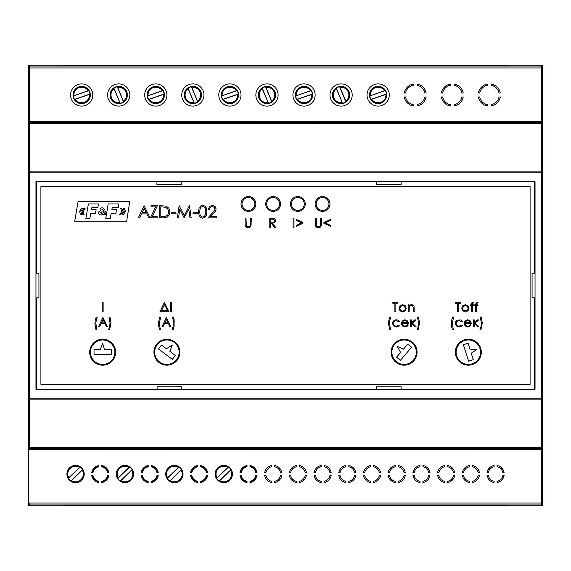 <?xml version="1.0" encoding="UTF-8"?>
<svg xmlns="http://www.w3.org/2000/svg" width="571" height="571" viewBox="0 0 571 571"><rect width="100%" height="100%" fill="white"/><g stroke="black" fill="none" stroke-linecap="round" stroke-linejoin="round"><path stroke-width="0.86" d="M242.004 203.968A6.424 6.424 0 0 0 251.64 209.528A6.424 6.424 0 0 0 251.64 198.408A6.424 6.424 0 0 0 242.004 203.968A6.424 6.424 0 0 0 251.64 209.528A6.424 6.424 0 0 0 251.64 198.408A6.424 6.424 0 0 0 242.004 203.968M266.714 203.968A6.424 6.424 0 0 0 276.35 209.528A6.424 6.424 0 0 0 276.35 198.408A6.424 6.424 0 0 0 266.714 203.968A6.424 6.424 0 0 0 276.35 209.528A6.424 6.424 0 0 0 276.35 198.408A6.424 6.424 0 0 0 266.714 203.968M291.417 203.968A6.424 6.424 0 0 0 301.053 209.528A6.424 6.424 0 0 0 301.053 198.408A6.424 6.424 0 0 0 291.417 203.968A6.424 6.424 0 0 0 301.053 209.528A6.424 6.424 0 0 0 301.053 198.408A6.424 6.424 0 0 0 291.417 203.968M316.127 203.968A6.424 6.424 0 0 0 325.763 209.528A6.424 6.424 0 0 0 325.763 198.408A6.424 6.424 0 0 0 316.127 203.968A6.424 6.424 0 0 0 325.763 209.528A6.424 6.424 0 0 0 325.763 198.408A6.424 6.424 0 0 0 316.127 203.968M78.099 201.499L74.722 221.262L126.669 221.262L129.774 201.499L78.099 201.499M108.169 203.968L105.728 218.793L110.153 218.793L111.181 213.261L115.934 213.261L116.498 209.65L111.852 209.65L112.244 207.537L118.24 207.537L118.804 203.968L108.169 203.968M97.869 207.537L98.433 203.968L88.369 203.968L85.836 218.793L89.783 218.793L90.81 213.261L95.564 213.261L96.128 209.65L91.481 209.65L91.874 207.537L97.869 207.537M105.221 214.981L105.464 213.554L104.393 213.318L105.856 211.241L104.25 210.913L103.472 212.184L102.794 211.227L104.25 209.414L103.658 208.215L102.116 207.737L100.575 208.229L99.996 209.528L100.46 210.77L98.869 211.791L98.519 212.947L99.268 214.496L101.181 215.081L103.08 214.446L105.221 214.981M121.837 208.415L120.602 208.415L121.923 211.377L119.646 214.496L120.888 214.496L123.158 211.377L121.837 208.415M122.123 214.496L123.357 214.496L125.634 211.377L124.307 208.415L123.072 208.415L124.399 211.377L122.123 214.496M82.831 214.496L84.065 214.496L83.373 211.377L85.1 208.415L83.866 208.415L82.138 211.377L82.831 214.496M79.662 211.377L80.354 214.496L81.596 214.496L80.896 211.377L82.631 208.415L81.396 208.415L79.662 211.377M100.624 212.747L101.495 213.568L102.23 213.311L101.253 211.912L100.624 212.747M102.716 209.478L101.895 209.107L102.052 210.199L102.716 209.478M156.932 181.735L156.932 184.697L181.821 184.697L181.821 181.735L376.417 181.735L376.417 184.697L401.127 184.697L401.127 181.735L534.542 181.735L534.542 273.152L532.072 273.152L532.072 297.855L534.542 297.855L534.542 389.265L401.127 389.265L401.127 386.795L376.417 386.795L376.417 389.265L181.821 389.265L181.821 386.795L157.111 386.795L157.111 389.265L36.458 389.265L36.458 297.855L38.928 297.855L38.928 273.152L36.458 273.152L36.458 181.735L156.932 181.735M255.844 203.968A7.409 7.409 0 0 0 244.723 197.552A7.409 7.409 0 0 0 244.723 210.385A7.409 7.409 0 0 0 255.844 203.968M280.547 203.968A7.409 7.409 0 0 0 269.433 197.552A7.409 7.409 0 0 0 269.433 210.385A7.409 7.409 0 0 0 280.547 203.968M305.257 203.968A7.409 7.409 0 0 0 294.136 197.552A7.409 7.409 0 0 0 294.136 210.385A7.409 7.409 0 0 0 305.257 203.968M329.959 203.968A7.409 7.409 0 0 0 318.846 197.552A7.409 7.409 0 0 0 318.846 210.385A7.409 7.409 0 0 0 329.959 203.968M40.905 186.674L40.905 384.326L530.095 384.326L530.095 186.674L40.905 186.674M178.566 217.879L179.758 209.079L184.126 217.879L188.765 209.15L189.979 217.879L191.171 217.879L189.415 205.667L184.297 215.681L179.123 205.667L177.388 217.879L178.566 217.879M146.847 213.882L148.738 217.879L150.052 217.879L144.063 205.667L138.296 217.879L139.659 217.879L141.544 213.882L146.847 213.882M144.206 208.244L142.108 212.69L146.297 212.69L144.206 208.244M163.527 217.879L167.075 217.216L169.13 215.16L169.922 211.927L168.923 208.265L166.147 206.11L159.644 205.667L159.644 217.879L163.527 217.879M165.733 216.416L167.895 214.803L168.681 211.948L167.831 208.929L165.454 207.209L160.822 206.859L160.822 216.73L165.733 216.416M200.549 206.045L199.086 208.044L198.565 211.777L199.093 215.51L200.557 217.508L202.662 218.179L204.825 217.487L206.345 215.438L206.895 211.777L206.338 208.108L204.811 206.052L202.662 205.367L200.549 206.045M205.289 214.939L205.746 211.798L205.339 208.779L204.218 207.066L202.705 206.516L201.178 207.066L200.093 208.665L199.722 211.798L200.086 214.924L201.178 216.537L202.705 217.08L204.218 216.545L205.289 214.939M214.51 210.592L208.022 217.879L216.295 217.879L216.295 216.716L210.656 216.716L215.631 210.963L216.124 209.022L215.089 206.452L212.369 205.367L209.514 206.524L208.308 209.486L209.486 209.486L210.364 207.302L212.305 206.516L214.175 207.266L214.939 209.036L214.51 210.592M152.343 216.687L157.439 205.667L151.008 205.667L151.008 206.859L155.583 206.859L150.459 217.879L157.175 217.879L157.175 216.687L152.343 216.687M164.398 302.38L159.959 311.766L169.016 311.766L164.398 302.38M164.519 304.336L161.45 310.824L167.567 310.824L164.519 304.336M102.923 317.455L98.49 326.848L99.54 326.848L100.996 323.757L105.064 323.757L106.527 326.848L107.541 326.848L102.923 317.455M101.424 322.843L104.65 322.843L103.037 319.425L101.424 322.843M166.354 317.455L161.921 326.848L162.971 326.848L164.427 323.757L168.495 323.757L169.965 326.848L170.972 326.848L166.354 317.455M166.475 319.425L164.862 322.843L168.081 322.843L166.475 319.425M251.283 218.172L250.341 218.172L250.248 225.309L249.827 226.159L248.214 226.908L246.365 226.03L246.001 218.172L245.059 218.172L245.23 225.823L246.322 227.258L248.271 227.8L250.055 227.222L251.04 225.873L251.283 218.172M318.404 226.908L316.555 226.03L316.191 218.172L315.249 218.172L315.42 225.823L316.505 227.258L318.454 227.8L320.238 227.222L321.223 225.873L321.473 218.172L320.531 218.172L320.431 225.309L320.01 226.159L318.404 226.908M275.136 219.121L273.78 218.3L269.783 218.172L269.783 227.565L270.725 227.565L270.725 223.197L271.261 223.197L274.644 227.565L275.793 227.565L272.417 223.197L274.273 222.89L275.301 222.019L275.665 220.67L275.136 219.121M270.725 219.093L270.725 222.283L273.737 222.112L274.444 221.541L274.694 220.67L273.766 219.257L270.725 219.093M399.964 305.82L399.001 308.319L400.014 310.852L402.634 311.937L405.239 310.852L406.259 308.319L405.296 305.813L402.634 304.657L399.964 305.82M405.339 308.333L404.539 306.349L402.626 305.528L400.714 306.349L399.914 308.333L400.278 309.732L401.263 310.738L402.626 311.088L403.99 310.738L404.975 309.732L405.339 308.333M462.738 305.82L461.782 308.319L462.796 310.852L465.415 311.937L468.02 310.852L469.034 308.319L468.077 305.813L465.415 304.657L462.738 305.82M467.756 309.732L468.12 308.333L467.321 306.349L465.408 305.528L463.495 306.349L462.696 308.333L463.06 309.732L464.045 310.738L466.771 310.738L467.756 309.732M402.312 325.905L404.982 327.012L407.451 326.105L408.308 324.942L407.558 324.542L406.795 325.52L404.903 326.191L403.047 325.42L402.269 323.443L408.543 323.443L407.773 321.073L404.932 319.731L402.17 321.045L401.356 323.393L402.312 325.905M407.566 322.672L407.037 321.53L404.939 320.581L403.176 321.237L402.355 322.672L407.566 322.672M470.333 324.542L468.712 326.005L467.678 326.191L465.829 325.42L465.051 323.443L471.325 323.443L470.554 321.073L467.713 319.731L464.951 321.045L464.137 323.393L465.094 325.905L467.756 327.012L469.134 326.783L471.089 324.942L470.333 324.542M467.72 320.581L465.957 321.237L465.137 322.672L470.347 322.672L469.819 321.53L467.72 320.581M394.818 325.82L393.754 324.785L393.369 323.357L394.211 321.38L396.324 320.567L398.843 321.787L399.55 321.345L398.786 320.488L396.36 319.731L394.368 320.217L392.969 321.566L392.463 323.429L393.555 325.97L396.288 327.012L398.208 326.605L399.55 325.441L398.843 324.978L396.331 326.191L394.818 325.82M460.99 326.605L462.332 325.441L461.618 324.978L459.113 326.191L457.599 325.82L456.536 324.785L456.143 323.357L456.986 321.38L459.105 320.567L461.618 321.787L462.332 321.345L460.476 319.938L457.15 320.217L455.751 321.566L455.244 323.429L456.329 325.97L459.07 327.012L460.99 326.605M394.896 303.294L394.896 311.766L395.853 311.766L395.853 303.294L397.944 303.294L397.944 302.38L392.805 302.38L392.805 303.294L394.896 303.294M457.678 311.766L458.627 311.766L458.627 303.294L460.718 303.294L460.718 302.38L455.587 302.38L455.587 303.294L457.678 303.294L457.678 311.766M330.481 220.385L330.481 219.442L323.893 222.454L323.893 223.282L330.481 226.28L330.481 225.338L325.127 222.876L330.481 220.385M296.378 226.28L302.965 223.297L302.965 222.462L296.378 219.442L296.378 220.392L301.731 222.876L296.378 225.338L296.378 226.28M413.411 308.461L413.411 311.766L414.296 311.766L414.011 306.113L413.118 305.05L411.734 304.657L410.313 305.007L409.122 306.07L409.122 304.828L408.229 304.828L408.229 311.766L409.122 311.766L409.25 307.341L410.092 306.013L411.548 305.478L412.705 305.828L413.411 308.461M411.47 322.829L411.47 319.903L410.585 319.903L410.585 326.848L411.47 326.848L411.755 323.636L414.946 326.848L416.209 326.848L412.419 323.072L415.931 319.903L414.703 319.903L411.47 322.829M474.251 319.903L473.366 319.903L473.366 326.848L474.251 326.848L474.537 323.636L477.727 326.848L478.99 326.848L475.2 323.072L478.712 319.903L477.484 319.903L474.251 322.829L474.251 319.903M472.338 303.886L472.602 302.916L473.887 303.023L473.887 302.152L472.046 302.166L471.439 304.828L470.525 304.828L470.525 305.599L471.439 305.599L471.439 311.766L472.331 311.766L472.338 305.599L473.794 305.599L473.794 304.828L472.338 304.828L472.338 303.886M474.708 304.828L474.708 305.599L475.629 305.599L475.629 311.766L476.514 311.766L476.521 305.599L477.977 305.599L477.977 304.828L476.521 304.828L476.564 303.158L478.07 303.023L478.07 302.152L476.228 302.166L475.629 304.828L474.708 304.828M109.661 326.562L108.647 329.553L109.682 329.553L110.988 322.929L109.946 317.055L108.961 317.055L110.032 323.043L109.661 326.562M173.184 319.796L173.092 326.562L172.085 329.553L173.113 329.553L174.091 326.405L174.141 319.724L173.377 317.055L172.399 317.055L173.184 319.796M417.501 317.055L418.572 323.043L418.2 326.562L417.187 329.553L418.222 329.553L419.528 322.929L418.479 317.055L417.501 317.055M480.975 326.562L479.968 329.553L480.996 329.553L482.309 322.929L481.26 317.055L480.282 317.055L481.353 323.043L480.975 326.562M97.234 317.055L96.199 317.055L95.243 320.195L94.907 323.686L95.942 329.553L96.92 329.553L95.864 323.564L96.235 320.038L97.234 317.055M451.604 326.883L452.353 329.553L453.338 329.553L452.275 323.564L453.645 317.055L452.617 317.055L451.654 320.195L451.604 326.883M159.295 323.564L160.665 317.055L159.637 317.055L158.338 323.686L159.373 329.553L160.358 329.553L159.295 323.564M390.871 317.055L389.836 317.055L388.872 320.195L388.544 323.686L389.572 329.553L390.557 329.553L389.493 323.564L389.872 320.038L390.871 317.055M102.188 311.766L103.13 311.766L103.13 302.38L102.188 302.38L102.188 311.766M170.593 302.38L170.593 311.766L171.536 311.766L171.536 302.38L170.593 302.38M294.001 218.172L293.059 218.172L293.059 227.565L294.001 227.565L294.001 218.172M171.443 213.804L176.018 213.804L176.018 212.797L171.443 212.797L171.443 213.804M193.012 212.797L193.012 213.804L197.587 213.804L197.587 212.797L193.012 212.797M494.25 85.029L491.31 85.029M487.356 85.029L484.408 85.029M457.193 85.029L454.245 85.029M450.291 85.029L447.35 85.029M320.088 465.772L320.088 467.078M320.088 481.003L320.088 482.302M29.421 505.735L29.042 505.735A0.492 0.492 0 0 1 28.55 505.242L28.55 398.165A0.985 0.985 0 0 0 29.535 399.15L541.465 399.15A0.985 0.985 0 0 0 542.45 398.165L542.45 172.835A0.985 0.985 0 0 0 541.465 171.85L29.535 171.85A0.985 0.985 0 0 0 28.55 172.835L28.55 398.165A0.985 0.985 0 0 0 29.535 399.15L29.535 447.4L541.465 447.4L541.465 449.663L29.535 449.663L29.535 447.4L28.55 447.4A0.985 0.985 -0 0 0 29.535 448.385L541.465 448.385A0.985 0.985 180 0 0 542.45 447.4L542.45 505.242A0.492 0.492 0 0 1 541.958 505.735L541.579 505.735M507.862 505.735L63.138 505.735L63.138 505.149L507.862 505.149L507.862 505.742L541.465 505.742L542.45 504.757L542.45 503.044A0.985 0.985 180 0 1 541.465 504.036L541.465 505.742M541.579 65.265L541.958 65.265A0.492 0.492 0 0 1 542.45 65.758L542.45 172.835A0.985 0.985 0 0 0 541.465 171.85L541.465 123.6L29.535 123.6L29.535 121.338L541.465 121.338L541.465 123.6L542.45 123.6A0.985 0.985 180 0 0 541.465 122.615L29.535 122.615A0.985 0.985 0 0 0 28.55 123.6L28.55 65.758A0.492 0.492 0 0 1 29.042 65.265L29.421 65.265M63.138 65.265L507.862 65.265L507.862 65.843L63.138 65.843L63.138 65.258L29.535 65.258L28.55 66.243L28.55 67.956A0.985 0.985 0 0 1 29.535 66.964L29.535 65.258M89.611 92.266A8.401 8.401 0 0 0 75.336 89.483A8.401 8.401 0 0 0 80.061 103.244A8.401 8.401 0 0 0 89.611 92.266M73.366 95.942A8.358 8.358 0 0 0 74.537 99.354L89.975 94.051A8.358 8.358 0 0 0 88.798 90.639L73.366 95.942L88.141 90.682A7.78 7.78 0 0 0 73.916 95.571M88.798 90.639L88.641 90.532A8.28 8.28 0 0 0 73.423 95.757M74.537 99.354L74.701 99.468A8.28 8.28 0 0 0 89.911 94.236L89.975 94.051M89.911 94.236L89.426 94.422A7.78 7.78 0 0 1 75.201 99.311L89.426 94.422M74.701 99.468L75.201 99.311M88.641 90.532L88.141 90.682M115.52 87.235A8.401 8.401 0 0 0 113.608 101.659A8.401 8.401 0 0 0 127.055 96.099A8.401 8.401 0 0 0 115.52 87.235M120.181 103.23A8.358 8.358 0 0 0 123.514 101.852L117.283 86.771A8.358 8.358 0 0 0 113.943 88.148L120.181 103.23L114.029 88.805A7.78 7.78 0 0 0 119.774 102.701M113.943 88.148L113.85 88.312A8.28 8.28 0 0 0 119.989 103.18M123.514 101.852L123.614 101.688A8.28 8.28 0 0 0 117.469 86.813L117.283 86.771M117.469 86.813L117.683 87.292A7.78 7.78 0 0 1 123.429 101.195L117.683 87.292M123.614 101.688L123.429 101.195M113.85 88.312L114.029 88.805M127.376 95A8.651 8.651 0 0 0 114.407 87.506A8.651 8.651 0 0 0 114.407 102.487A8.651 8.651 0 0 0 127.376 95M90.318 95A8.651 8.651 0 0 0 77.349 87.506A8.651 8.651 0 0 0 77.349 102.487A8.651 8.651 0 0 0 90.318 95M111.331 91.017L111.331 90.525M126.155 91.067L126.155 90.568M74.13 91.289L74.094 90.825M88.919 90.753L88.919 90.282M163.734 92.266A8.401 8.401 0 0 0 149.452 89.483A8.401 8.401 0 0 0 154.184 103.244A8.401 8.401 0 0 0 163.734 92.266M147.489 95.942A8.358 8.358 0 0 0 148.66 99.354L164.091 94.051A8.358 8.358 0 0 0 162.921 90.639L147.489 95.942L162.264 90.682A7.78 7.78 0 0 0 148.032 95.571M162.921 90.639L162.764 90.532A8.28 8.28 0 0 0 147.546 95.757M148.66 99.354L148.817 99.468A8.28 8.28 0 0 0 164.034 94.236L164.091 94.051M164.034 94.236L163.549 94.422A7.78 7.78 0 0 1 149.316 99.311L163.549 94.422M148.817 99.468L149.316 99.311M162.764 90.532L162.264 90.682M189.643 87.235A8.401 8.401 0 0 0 187.731 101.659A8.401 8.401 0 0 0 201.178 96.099A8.401 8.401 0 0 0 189.643 87.235M194.297 103.23A8.358 8.358 0 0 0 197.63 101.852L191.399 86.771A8.358 8.358 0 0 0 188.066 88.148L194.297 103.23L188.152 88.805A7.78 7.78 0 0 0 193.897 102.701M188.066 88.148L187.966 88.312A8.28 8.28 0 0 0 194.111 103.18M197.63 101.852L197.73 101.688A8.28 8.28 0 0 0 191.585 86.813L191.399 86.771M191.585 86.813L191.806 87.292A7.78 7.78 0 0 1 197.552 101.195L191.806 87.292M197.73 101.688L197.552 101.195M187.966 88.312L188.152 88.805M201.499 95A8.651 8.651 0 0 0 188.523 87.506A8.651 8.651 0 0 0 188.523 102.487A8.651 8.651 0 0 0 201.499 95M164.434 95A8.651 8.651 0 0 0 151.465 87.506A8.651 8.651 0 0 0 151.465 102.487A8.651 8.651 0 0 0 164.434 95M185.454 91.017L185.454 90.525M200.278 91.067L200.278 90.568M148.253 91.289L148.217 90.825M163.042 90.753L163.042 90.282M237.857 92.266A8.401 8.401 0 0 0 223.575 89.483A8.401 8.401 0 0 0 228.3 103.244A8.401 8.401 0 0 0 237.857 92.266M221.605 95.942A8.358 8.358 0 0 0 222.776 99.354L238.214 94.051A8.358 8.358 0 0 0 237.044 90.639L221.605 95.942L236.38 90.682A7.78 7.78 0 0 0 222.155 95.571M237.044 90.639L236.879 90.532A8.28 8.28 0 0 0 221.662 95.757M222.776 99.354L222.94 99.468A8.28 8.28 0 0 0 238.157 94.236L238.214 94.051M238.157 94.236L237.664 94.422A7.78 7.78 0 0 1 223.439 99.311L237.664 94.422M222.94 99.468L223.439 99.311M236.879 90.532L236.38 90.682M263.759 87.235A8.401 8.401 0 0 0 261.853 101.659A8.401 8.401 0 0 0 275.301 96.099A8.401 8.401 0 0 0 263.759 87.235M268.42 103.23A8.358 8.358 0 0 0 271.753 101.852L265.522 86.771A8.358 8.358 0 0 0 262.189 88.148L268.42 103.23L262.267 88.805A7.78 7.78 0 0 0 268.013 102.701M262.189 88.148L262.089 88.312A8.28 8.28 0 0 0 268.234 103.18M271.753 101.852L271.853 101.688A8.28 8.28 0 0 0 265.708 86.813L265.522 86.771M265.708 86.813L265.922 87.292A7.78 7.78 0 0 1 271.668 101.195L265.922 87.292M271.853 101.688L271.668 101.195M262.089 88.312L262.267 88.805M275.615 95A8.651 8.651 0 0 0 262.646 87.506A8.651 8.651 0 0 0 262.646 102.487A8.651 8.651 0 0 0 275.615 95M238.557 95A8.651 8.651 0 0 0 225.588 87.506A8.651 8.651 0 0 0 225.588 102.487A8.651 8.651 0 0 0 238.557 95M259.569 91.017L259.569 90.525M274.394 91.067L274.394 90.568M222.369 91.289L222.333 90.825M237.158 90.753L237.158 90.282M311.973 92.266A8.401 8.401 0 0 0 297.691 89.483A8.401 8.401 0 0 0 302.423 103.244A8.401 8.401 0 0 0 311.973 92.266M295.728 95.942A8.358 8.358 0 0 0 296.899 99.354L312.337 94.051A8.358 8.358 0 0 0 311.159 90.639L295.728 95.942L310.503 90.682A7.78 7.78 0 0 0 296.278 95.571M311.159 90.639L311.002 90.532A8.28 8.28 0 0 0 295.785 95.757M296.899 99.354L297.056 99.468A8.28 8.28 0 0 0 312.273 94.236L312.337 94.051M312.273 94.236L311.787 94.422A7.78 7.78 0 0 1 297.562 99.311L311.787 94.422M297.056 99.468L297.562 99.311M311.002 90.532L310.503 90.682M337.882 87.235A8.401 8.401 0 0 0 335.969 101.659A8.401 8.401 0 0 0 349.416 96.099A8.401 8.401 0 0 0 337.882 87.235M342.536 103.23A8.358 8.358 0 0 0 345.876 101.852L339.638 86.771A8.358 8.358 0 0 0 336.305 88.148L342.536 103.23L336.39 88.805A7.78 7.78 0 0 0 342.136 102.701M336.305 88.148L336.205 88.312A8.28 8.28 0 0 0 342.35 103.18M345.876 101.852L345.976 101.688A8.28 8.28 0 0 0 339.831 86.813L339.638 86.771M339.831 86.813L340.045 87.292A7.78 7.78 0 0 1 345.79 101.195L340.045 87.292M345.976 101.688L345.79 101.195M336.205 88.312L336.39 88.805M349.738 95A8.651 8.651 0 0 0 336.769 87.506A8.651 8.651 0 0 0 336.769 102.487A8.651 8.651 0 0 0 349.738 95M312.68 95A8.651 8.651 0 0 0 299.704 87.506A8.651 8.651 0 0 0 299.704 102.487A8.651 8.651 0 0 0 312.68 95M333.692 91.017L333.692 90.525M348.517 91.067L348.517 90.568M296.492 91.289L296.456 90.825M311.281 90.753L311.281 90.282M386.096 92.266A8.401 8.401 0 0 0 371.814 89.483A8.401 8.401 0 0 0 376.539 103.244A8.401 8.401 0 0 0 386.096 92.266M369.844 95.942A8.358 8.358 0 0 0 371.022 99.354L386.453 94.051A8.358 8.358 0 0 0 385.282 90.639L369.844 95.942L384.618 90.682A7.78 7.78 0 0 0 370.393 95.571M385.282 90.639L385.125 90.532A8.28 8.28 0 0 0 369.908 95.757M371.022 99.354L371.179 99.468A8.28 8.28 0 0 0 386.396 94.236L386.453 94.051M386.396 94.236L385.903 94.422A7.78 7.78 0 0 1 371.678 99.311L385.903 94.422M371.179 99.468L371.678 99.311M385.125 90.532L384.618 90.682M386.795 95A8.651 8.651 0 0 0 373.827 87.506A8.651 8.651 0 0 0 373.827 102.487A8.651 8.651 0 0 0 386.795 95M370.615 91.289L370.579 90.825M385.404 90.753L385.404 90.282M98.783 465.772A8.401 8.401 0 0 0 91.995 472.56M91.995 475.522A8.401 8.401 0 0 0 98.783 482.309M101.745 482.309A8.401 8.401 0 0 0 108.533 475.522M108.533 472.56A8.401 8.401 0 0 0 101.745 465.772M101.745 482.188A8.28 8.28 0 0 0 103.18 481.788L103.372 481.796A8.358 8.358 0 0 0 106.356 479.761L105.806 478.962M98.783 465.893A8.28 8.28 0 0 0 97.348 466.293L97.156 466.279A8.358 8.358 0 0 0 94.179 468.313L94.115 468.498A8.28 8.28 0 0 0 92.117 472.56M92.117 475.522A8.28 8.28 0 0 0 98.783 482.188M106.356 479.761L106.42 479.576A8.28 8.28 0 0 0 108.411 475.522M108.411 472.56A8.28 8.28 0 0 0 101.745 465.893M97.348 466.293L97.655 466.714A7.78 7.78 0 0 1 98.783 466.407M106.42 479.576L106.142 479.14A7.78 7.78 0 0 0 107.898 475.522M107.898 472.56A7.78 7.78 0 0 0 101.745 466.407M97.705 467.085L97.156 466.279M94.179 468.313L94.722 469.119M102.83 480.996L103.372 481.796M94.115 468.498L94.608 469.255M102.659 481.053L103.18 481.788M94.393 468.941A7.78 7.78 0 0 0 92.63 472.56M92.63 475.522A7.78 7.78 0 0 0 98.783 481.674M101.745 481.674A7.78 7.78 0 0 0 102.873 481.367M69.505 479.861A8.401 8.401 0 0 0 83.63 476.371A8.401 8.401 0 0 0 73.545 465.886A8.401 8.401 0 0 0 69.505 479.861M82.695 469.683A8.358 8.358 0 0 0 80.19 467.085L68.427 478.391A8.358 8.358 0 0 0 70.925 480.996L82.695 469.683L71.503 480.675A7.78 7.78 0 0 0 82.352 470.254M70.925 480.996L71.118 481.025A8.28 8.28 0 0 0 82.716 469.876M80.19 467.085L80.004 467.049A8.28 8.28 0 0 0 68.399 478.205L68.427 478.391M68.399 478.205L68.77 477.827A7.78 7.78 0 0 1 79.612 467.399L68.77 477.827M80.004 467.049L79.612 467.399M71.118 481.025L71.503 480.675M91.745 475.522A8.651 8.651 0 0 0 98.783 482.559L98.783 481.303A7.409 7.409 0 0 1 93.002 475.522L91.745 475.522A8.651 8.651 0 0 0 98.783 482.559M83.031 469.683L83.031 470.197M83.031 477.884L83.031 478.398M68.206 469.49L68.206 469.983M68.206 478.098L68.206 478.591M107.733 469.683L107.733 470.197M107.733 477.884L107.733 478.398M92.909 469.49L92.909 469.983M92.909 478.098L92.909 478.591M247.022 465.772A8.401 8.401 0 0 0 240.241 472.56M240.241 475.522A8.401 8.401 0 0 0 247.022 482.309M249.991 482.309A8.401 8.401 0 0 0 256.772 475.522M256.772 472.56A8.401 8.401 0 0 0 249.991 465.772M249.991 482.188A8.28 8.28 0 0 0 251.426 481.788L251.618 481.796A8.358 8.358 0 0 0 254.595 479.761L254.052 478.962M247.022 465.893A8.28 8.28 0 0 0 245.587 466.293L245.394 466.279A8.358 8.358 0 0 0 242.418 468.313L242.354 468.498A8.28 8.28 0 0 0 240.362 472.56M240.362 475.522A8.28 8.28 0 0 0 247.022 482.188M254.595 479.761L254.659 479.576A8.28 8.28 0 0 0 256.65 475.522M256.65 472.56A8.28 8.28 0 0 0 249.991 465.893M245.587 466.293L245.901 466.714A7.78 7.78 0 0 1 247.022 466.407M254.659 479.576L254.38 479.14A7.78 7.78 0 0 0 256.143 475.522M256.143 472.56A7.78 7.78 0 0 0 249.991 466.407M245.944 467.085L245.394 466.279M242.418 468.313L242.96 469.119M251.069 480.996L251.618 481.796M242.354 468.498L242.846 469.255M250.897 481.053L251.426 481.788M242.632 468.941A7.78 7.78 0 0 0 240.869 472.56M240.869 475.522A7.78 7.78 0 0 0 247.022 481.674M249.991 481.674A7.78 7.78 0 0 0 251.112 481.367M217.744 479.861A8.401 8.401 0 0 0 231.869 476.371A8.401 8.401 0 0 0 221.784 465.886A8.401 8.401 0 0 0 217.744 479.861M230.934 469.683A8.358 8.358 0 0 0 228.429 467.085L216.666 478.391A8.358 8.358 0 0 0 219.164 480.996L230.934 469.683L219.749 480.675A7.78 7.78 0 0 0 230.591 470.254M219.164 480.996L219.357 481.025A8.28 8.28 0 0 0 230.955 469.876M228.429 467.085L228.243 467.049A8.28 8.28 0 0 0 216.645 478.205L216.666 478.391M216.645 478.205L217.009 477.827A7.78 7.78 0 0 1 227.85 467.399L217.009 477.827M228.243 467.049L227.85 467.399M219.357 481.025L219.749 480.675M231.269 469.683L231.269 470.197M231.269 477.884L231.269 478.398M216.445 469.49L216.445 469.983M216.445 478.098L216.445 478.591M255.979 469.683L255.979 470.197M255.979 477.884L255.979 478.398M241.155 469.49L241.155 469.983M241.155 478.098L241.155 478.591M148.196 465.772A8.401 8.401 0 0 0 141.408 472.56M141.408 475.522A8.401 8.401 0 0 0 148.196 482.309M151.165 482.309A8.401 8.401 0 0 0 157.946 475.522M157.946 472.56A8.401 8.401 0 0 0 151.165 465.772M151.165 482.188A8.28 8.28 0 0 0 152.6 481.788L152.792 481.796A8.358 8.358 0 0 0 155.769 479.761L155.219 478.962M148.196 465.893A8.28 8.28 0 0 0 146.761 466.293L146.569 466.279A8.358 8.358 0 0 0 143.592 468.313L143.528 468.498A8.28 8.28 0 0 0 141.537 472.56M141.537 475.522A8.28 8.28 0 0 0 148.196 482.188M155.769 479.761L155.833 479.576A8.28 8.28 0 0 0 157.824 475.522M157.824 472.56A8.28 8.28 0 0 0 151.165 465.893M146.761 466.293L147.075 466.714A7.78 7.78 0 0 1 148.196 466.407M155.833 479.576L155.555 479.14A7.78 7.78 0 0 0 157.31 475.522M157.31 472.56A7.78 7.78 0 0 0 151.165 466.407M147.118 467.085L146.569 466.279M143.592 468.313L144.135 469.119M152.243 480.996L152.792 481.796M143.528 468.498L144.02 469.255M152.072 481.053L152.6 481.788M143.806 468.941A7.78 7.78 0 0 0 142.043 472.56M142.043 475.522A7.78 7.78 0 0 0 148.196 481.674M151.165 481.674A7.78 7.78 0 0 0 152.286 481.367M118.918 479.861A8.401 8.401 0 0 0 133.043 476.371A8.401 8.401 0 0 0 122.958 465.886A8.401 8.401 0 0 0 118.918 479.861M132.108 469.683A8.358 8.358 0 0 0 129.603 467.085L117.84 478.391A8.358 8.358 0 0 0 120.338 480.996L132.108 469.683L120.924 480.675A7.78 7.78 0 0 0 131.765 470.254M120.338 480.996L120.531 481.025A8.28 8.28 0 0 0 132.129 469.876M129.603 467.085L129.417 467.049A8.28 8.28 0 0 0 117.819 478.205L117.84 478.391M117.819 478.205L118.183 477.827A7.78 7.78 0 0 1 129.025 467.399L118.183 477.827M129.417 467.049L129.025 467.399M120.531 481.025L120.924 480.675M141.158 475.522A8.651 8.651 0 0 0 148.196 482.559L148.196 481.303A7.409 7.409 0 0 1 142.415 475.522L141.158 475.522A8.651 8.651 0 0 0 148.196 482.559M132.443 469.683L132.443 470.197M132.443 477.884L132.443 478.398M117.619 469.49L117.619 469.983M117.619 478.098L117.619 478.591M157.146 469.683L157.146 470.197M157.146 477.884L157.146 478.398M142.322 469.49L142.322 469.983M142.322 478.098L142.322 478.591M197.609 465.772A8.401 8.401 0 0 0 190.821 472.56M190.821 475.522A8.401 8.401 0 0 0 197.609 482.309M200.578 482.309A8.401 8.401 0 0 0 207.359 475.522M207.359 472.56A8.401 8.401 0 0 0 200.578 465.772M200.578 482.188A8.28 8.28 0 0 0 202.013 481.788L202.205 481.796A8.358 8.358 0 0 0 205.182 479.761L204.632 478.962M197.609 465.893A8.28 8.28 0 0 0 196.174 466.293L195.981 466.279A8.358 8.358 0 0 0 193.005 468.313L192.941 468.498A8.28 8.28 0 0 0 190.95 472.56M190.95 475.522A8.28 8.28 0 0 0 197.609 482.188M205.182 479.761L205.246 479.576A8.28 8.28 0 0 0 207.237 475.522M207.237 472.56A8.28 8.28 0 0 0 200.578 465.893M196.174 466.293L196.488 466.714A7.78 7.78 0 0 1 197.609 466.407M205.246 479.576L204.968 479.14A7.78 7.78 0 0 0 206.731 475.522M206.731 472.56A7.78 7.78 0 0 0 200.578 466.407M196.531 467.085L195.981 466.279M193.005 468.313L193.548 469.119M201.656 480.996L202.205 481.796M192.941 468.498L193.433 469.255M201.484 481.053L202.013 481.788M193.219 468.941A7.78 7.78 0 0 0 191.456 472.56M191.456 475.522A7.78 7.78 0 0 0 197.609 481.674M200.578 481.674A7.78 7.78 0 0 0 201.699 481.367M168.331 479.861A8.401 8.401 0 0 0 182.456 476.371A8.401 8.401 0 0 0 172.371 465.886A8.401 8.401 0 0 0 168.331 479.861M181.521 469.683A8.358 8.358 0 0 0 179.016 467.085L167.253 478.391A8.358 8.358 0 0 0 169.751 480.996L181.521 469.683L170.336 480.675A7.78 7.78 0 0 0 181.178 470.254M169.751 480.996L169.944 481.025A8.28 8.28 0 0 0 181.542 469.876M179.016 467.085L178.83 467.049A8.28 8.28 0 0 0 167.232 478.205L167.253 478.391M167.232 478.205L167.596 477.827A7.78 7.78 0 0 1 178.438 467.399L167.596 477.827M178.83 467.049L178.438 467.399M169.944 481.025L170.336 480.675M190.571 475.522A8.651 8.651 0 0 0 197.609 482.559L197.609 481.303A7.409 7.409 0 0 1 191.827 475.522L190.571 475.522A8.651 8.651 0 0 0 197.609 482.559M181.856 469.683L181.856 470.197M181.856 477.884L181.856 478.398M167.032 469.49L167.032 469.983M167.032 478.098L167.032 478.591M206.559 469.683L206.559 470.197M206.559 477.884L206.559 478.398M191.742 469.49L191.742 469.983M191.742 478.098L191.742 478.591M94.022 354.677L111.316 354.677L111.316 349.738L104.5 349.738L102.673 343.235L100.196 349.738L94.022 349.738L94.022 354.677M158.502 349.002L172.349 359.366L175.311 355.412L169.858 351.329L172.285 345.027L166.411 348.753L161.465 345.048L158.502 349.002M400.35 360.387L411.591 347.239L407.837 344.027L403.404 349.209L397.273 346.376L400.606 352.478L396.595 357.175L400.35 360.387M463.374 344.698L468.57 361.2L473.28 359.716L471.239 353.213L476.885 349.516L469.947 349.109L468.092 343.221L463.374 344.698M502.066 468.327L500.303 468.327M490.846 468.327L489.076 468.327M501.93 468.327L501.93 470.226M501.93 477.848L501.93 479.904M498.968 480.632L498.968 481.995M252.196 449.049L285.5 448.435L318.804 449.049M317.954 449.149C318.953 449.705 252.047 449.705 253.046 449.149M103.958 449.049L137.261 448.435L170.565 449.049M169.715 449.149C170.715 449.705 103.808 449.705 104.8 449.149M400.435 449.049L433.739 448.435L467.042 449.049M466.2 449.149C467.192 449.705 400.285 449.705 401.285 449.149M318.804 121.951L285.5 122.565L252.196 121.951M253.046 121.851C252.047 121.295 318.953 121.295 317.954 121.851M170.565 121.951L137.261 122.565L103.958 121.951M104.8 121.851C103.808 121.295 170.715 121.295 169.715 121.851M467.042 121.951L433.739 122.565L400.435 121.951M401.285 121.851C400.285 121.295 467.192 121.295 466.2 121.851M28.55 122.308L29.535 121.338L29.535 67.956L542.45 67.956L542.45 66.243L541.465 65.258L507.862 65.258M28.55 447.4L28.55 504.757L29.535 505.742L63.138 505.742M542.45 398.165L542.45 447.4L541.465 447.4L541.465 399.15A0.985 0.985 0 0 0 542.45 398.165L29.535 398.165L29.535 399.15M28.55 172.835L28.55 123.6L29.535 123.6L29.535 171.85A0.985 0.985 0 0 0 28.55 172.835L541.465 172.835L541.465 171.85M28.55 503.03L29.535 504.036L29.535 505.742M28.55 448.678L29.535 449.663M494.093 481.303A7.409 7.409 0 0 1 488.312 475.522L487.056 475.522A8.651 8.651 0 0 0 494.093 482.559L494.093 481.303M497.055 481.303L497.055 482.559A8.651 8.651 0 0 0 504.093 475.522L502.837 475.522A7.409 7.409 0 0 1 497.055 481.303M504.093 472.56A8.651 8.651 0 0 0 497.055 465.522L497.055 466.778A7.409 7.409 0 0 1 502.837 472.56L504.093 472.56M487.056 472.56L488.312 472.56A7.409 7.409 0 0 1 494.093 466.778L494.093 465.522A8.651 8.651 0 0 0 487.056 472.56M469.383 481.303A7.409 7.409 0 0 1 463.602 475.522L462.346 475.522A8.651 8.651 0 0 0 469.383 482.559L469.383 481.303M479.383 475.522L478.127 475.522A7.409 7.409 0 0 1 472.353 481.303L472.353 482.559A8.651 8.651 0 0 0 479.383 475.522M479.383 472.56A8.651 8.651 0 0 0 472.353 465.522L472.353 466.778A7.409 7.409 0 0 1 478.127 472.56L479.383 472.56M469.383 466.778L469.383 465.522A8.651 8.651 0 0 0 462.346 472.56L463.602 472.56A7.409 7.409 0 0 1 469.383 466.778M444.681 481.303A7.409 7.409 0 0 1 438.899 475.522L437.643 475.522A8.651 8.651 0 0 0 444.681 482.559L444.681 481.303M454.68 475.522L453.424 475.522A7.409 7.409 0 0 1 447.643 481.303L447.643 482.559A8.651 8.651 0 0 0 454.68 475.522M454.68 472.56A8.651 8.651 0 0 0 447.643 465.522L447.643 466.778A7.409 7.409 0 0 1 453.424 472.56L454.68 472.56M444.681 466.778L444.681 465.522A8.651 8.651 0 0 0 437.643 472.56L438.899 472.56A7.409 7.409 0 0 1 444.681 466.778M419.97 482.559L419.97 481.303A7.409 7.409 0 0 1 414.189 475.522L412.933 475.522A8.651 8.651 0 0 0 419.97 482.559M429.97 475.522L428.714 475.522A7.409 7.409 0 0 1 422.933 481.303L422.933 482.559A8.651 8.651 0 0 0 429.97 475.522M429.97 472.56A8.651 8.651 0 0 0 422.933 465.522L422.933 466.778A7.409 7.409 0 0 1 428.714 472.56L429.97 472.56M419.97 466.778L419.97 465.522A8.651 8.651 0 0 0 412.933 472.56L414.189 472.56A7.409 7.409 0 0 1 419.97 466.778M395.268 481.303A7.409 7.409 0 0 1 389.486 475.522L388.23 475.522A8.651 8.651 0 0 0 395.268 482.559L395.268 481.303M405.267 475.522L404.011 475.522A7.409 7.409 0 0 1 398.23 481.303L398.23 482.559A8.651 8.651 0 0 0 405.267 475.522M405.267 472.56A8.651 8.651 0 0 0 398.23 465.522L398.23 466.778A7.409 7.409 0 0 1 404.011 472.56L405.267 472.56M395.268 466.778L395.268 465.522A8.651 8.651 0 0 0 388.23 472.56L389.486 472.56A7.409 7.409 0 0 1 395.268 466.778M380.557 475.522L379.301 475.522A7.409 7.409 0 0 1 373.52 481.303L373.52 482.559A8.651 8.651 0 0 0 380.557 475.522M380.557 472.56A8.651 8.651 0 0 0 373.52 465.522L373.52 466.778A7.409 7.409 0 0 1 379.301 472.56L380.557 472.56M197.609 466.778L197.609 465.522A8.651 8.651 0 0 0 190.571 472.56L191.827 472.56A7.409 7.409 0 0 1 197.609 466.778M158.196 475.522L156.939 475.522A7.409 7.409 0 0 1 151.165 481.303L151.165 482.559A8.651 8.651 0 0 0 158.196 475.522M158.196 472.56A8.651 8.651 0 0 0 151.165 465.522L151.165 466.778A7.409 7.409 0 0 1 156.939 472.56L158.196 472.56M148.196 466.778L148.196 465.522A8.651 8.651 0 0 0 141.158 472.56L142.415 472.56A7.409 7.409 0 0 1 148.196 466.778M108.783 475.522L107.526 475.522A7.409 7.409 0 0 1 101.745 481.303L101.745 482.559A8.651 8.651 0 0 0 108.783 475.522M108.783 472.56A8.651 8.651 0 0 0 101.745 465.522L101.745 466.778A7.409 7.409 0 0 1 107.526 472.56L108.783 472.56M98.783 466.778L98.783 465.522A8.651 8.651 0 0 0 91.745 472.56L93.002 472.56A7.409 7.409 0 0 1 98.783 466.778M281.731 472.56A8.651 8.651 0 0 0 274.694 465.522L274.694 466.778A7.409 7.409 0 0 1 280.475 472.56L281.731 472.56M370.558 481.303A7.409 7.409 0 0 1 364.776 475.522L363.52 475.522A8.651 8.651 0 0 0 370.558 482.559L370.558 481.303M370.558 466.778L370.558 465.522A8.651 8.651 0 0 0 363.52 472.56L364.776 472.56A7.409 7.409 0 0 1 370.558 466.778M345.848 481.303A7.409 7.409 0 0 1 340.073 475.522L338.817 475.522A8.651 8.651 0 0 0 345.848 482.559L345.848 481.303M355.854 475.522L354.598 475.522A7.409 7.409 0 0 1 348.817 481.303L348.817 482.559A8.651 8.651 0 0 0 355.854 475.522M355.854 472.56A8.651 8.651 0 0 0 348.817 465.522L348.817 466.778A7.409 7.409 0 0 1 354.598 472.56L355.854 472.56M345.848 466.778L345.848 465.522A8.651 8.651 0 0 0 338.817 472.56L340.073 472.56A7.409 7.409 0 0 1 345.848 466.778M321.145 481.303A7.409 7.409 0 0 1 315.363 475.522L314.107 475.522A8.651 8.651 0 0 0 321.145 482.559L321.145 481.303M331.144 475.522L329.888 475.522A7.409 7.409 0 0 1 324.107 481.303L324.107 482.559A8.651 8.651 0 0 0 331.144 475.522M331.144 472.56A8.651 8.651 0 0 0 324.107 465.522L324.107 466.778A7.409 7.409 0 0 1 329.888 472.56L331.144 472.56M321.145 466.778L321.145 465.522A8.651 8.651 0 0 0 314.107 472.56L315.363 472.56A7.409 7.409 0 0 1 321.145 466.778M271.732 481.303A7.409 7.409 0 0 1 265.95 475.522L264.694 475.522A8.651 8.651 0 0 0 271.732 482.559L271.732 481.303M281.731 475.522L280.475 475.522A7.409 7.409 0 0 1 274.694 481.303L274.694 482.559A8.651 8.651 0 0 0 281.731 475.522M296.435 481.303A7.409 7.409 0 0 1 290.66 475.522L289.397 475.522A8.651 8.651 0 0 0 296.435 482.559L296.435 481.303M306.441 472.56A8.651 8.651 0 0 0 299.404 465.522L299.404 466.778A7.409 7.409 0 0 1 305.185 472.56L306.441 472.56M296.435 466.778L296.435 465.522A8.651 8.651 0 0 0 289.397 472.56L290.66 472.56A7.409 7.409 0 0 1 296.435 466.778M247.022 481.303A7.409 7.409 0 0 1 241.248 475.522L239.984 475.522A8.651 8.651 0 0 0 247.022 482.559L247.022 481.303M257.029 475.522L255.765 475.522A7.409 7.409 0 0 1 249.991 481.303L249.991 482.559A8.651 8.651 0 0 0 257.029 475.522M257.029 472.56A8.651 8.651 0 0 0 249.991 465.522L249.991 466.778A7.409 7.409 0 0 1 255.765 472.56L257.029 472.56M247.022 466.778L247.022 465.522A8.651 8.651 0 0 0 239.984 472.56L241.248 472.56A7.409 7.409 0 0 1 247.022 466.778M207.616 475.522L206.352 475.522A7.409 7.409 0 0 1 200.578 481.303L200.578 482.559A8.651 8.651 0 0 0 207.616 475.522M200.578 465.522L200.578 466.778A7.409 7.409 0 0 1 206.352 472.56L207.616 472.56A8.651 8.651 0 0 0 200.578 465.522M271.732 466.778L271.732 465.522A8.651 8.651 0 0 0 264.694 472.56L265.95 472.56A7.409 7.409 0 0 1 271.732 466.778M306.441 475.522L305.185 475.522A7.409 7.409 0 0 1 299.404 481.303L299.404 482.559A8.651 8.651 0 0 0 306.441 475.522M232.447 474.037A8.651 8.651 0 0 0 219.478 466.55A8.651 8.651 0 0 0 219.478 481.524A8.651 8.651 0 0 0 232.447 474.037M183.034 474.037A8.651 8.651 0 0 0 170.065 466.55A8.651 8.651 0 0 0 170.065 481.524A8.651 8.651 0 0 0 183.034 474.037M133.621 474.037A8.651 8.651 0 0 0 120.652 466.55A8.651 8.651 0 0 0 120.652 481.524A8.651 8.651 0 0 0 133.621 474.037M84.208 474.037A8.651 8.651 0 0 0 71.232 466.55A8.651 8.651 0 0 0 71.232 481.524A8.651 8.651 0 0 0 84.208 474.037M166.91 95A11.12 11.12 0 0 0 150.23 85.372A11.12 11.12 0 0 0 150.23 104.629A11.12 11.12 0 0 0 166.91 95M129.845 95A11.12 11.12 0 0 0 113.172 85.372A11.12 11.12 0 0 0 113.172 104.629A11.12 11.12 0 0 0 129.845 95M92.787 95A11.12 11.12 0 0 0 76.107 85.372A11.12 11.12 0 0 0 76.107 104.629A11.12 11.12 0 0 0 92.787 95M278.091 95A11.12 11.12 0 0 0 261.411 85.372A11.12 11.12 0 0 0 261.411 104.629A11.12 11.12 0 0 0 278.091 95M241.026 95A11.12 11.12 0 0 0 224.353 85.372A11.12 11.12 0 0 0 224.353 104.629A11.12 11.12 0 0 0 241.026 95M203.968 95A11.12 11.12 0 0 0 187.288 85.372A11.12 11.12 0 0 0 187.288 104.629A11.12 11.12 0 0 0 203.968 95M389.265 95A11.12 11.12 0 0 0 372.592 85.372A11.12 11.12 0 0 0 372.592 104.629A11.12 11.12 0 0 0 389.265 95M352.207 95A11.12 11.12 0 0 0 335.534 85.372A11.12 11.12 0 0 0 335.534 104.629A11.12 11.12 0 0 0 352.207 95M315.149 95A11.12 11.12 0 0 0 298.469 85.372A11.12 11.12 0 0 0 298.469 104.629A11.12 11.12 0 0 0 315.149 95M491.31 85.315A9.885 9.885 0 0 1 499.011 93.023L500.275 93.023A11.12 11.12 0 0 0 491.31 84.058L491.31 85.315M487.356 85.315L487.356 84.058A11.12 11.12 0 0 0 478.391 93.023L479.647 93.023A9.885 9.885 0 0 1 487.356 85.315M487.356 105.942L487.356 104.679A9.885 9.885 0 0 1 479.647 96.977L478.391 96.977A11.12 11.12 0 0 0 487.356 105.942M499.011 96.977A9.885 9.885 0 0 1 491.31 104.679L491.31 105.942A11.12 11.12 0 0 0 500.275 96.977L499.011 96.977M413.233 85.315L413.233 84.058A11.12 11.12 0 0 0 404.268 93.023L405.524 93.023A9.885 9.885 0 0 1 413.233 85.315M417.187 84.058L417.187 85.315A9.885 9.885 0 0 1 424.895 93.023L426.152 93.023A11.12 11.12 0 0 0 417.187 84.058M424.895 96.977A9.885 9.885 0 0 1 417.187 104.679L417.187 105.942A11.12 11.12 0 0 0 426.152 96.977L424.895 96.977M450.291 85.315L450.291 84.058A11.12 11.12 0 0 0 441.333 93.023L442.589 93.023A9.885 9.885 0 0 1 450.291 85.315M450.291 104.679A9.885 9.885 0 0 1 442.589 96.977L441.333 96.977A11.12 11.12 0 0 0 450.291 105.942L450.291 104.679M461.953 96.977A9.885 9.885 0 0 1 454.245 104.679L454.245 105.942A11.12 11.12 0 0 0 463.209 96.977L461.953 96.977M454.245 84.058L454.245 85.315A9.885 9.885 0 0 1 461.953 93.023L463.209 93.023A11.12 11.12 0 0 0 454.245 84.058M405.524 96.977L404.268 96.977A11.12 11.12 0 0 0 413.233 105.942L413.233 104.679A9.885 9.885 0 0 1 405.524 96.977M35.959 181.735L35.959 389.265L535.041 389.265L535.041 181.735L35.959 181.735M542.45 122.308L541.465 121.338L541.465 65.258M542.45 448.692L541.465 449.663L541.465 503.044L28.55 503.044M400.435 449.099L467.042 449.099L400.435 448.984M403.597 449.099L463.88 449.099L403.597 449.099M400.435 121.901L467.042 121.901L400.435 122.016M403.597 121.901L463.88 121.901L403.597 121.901M103.958 449.099L170.565 449.099L103.958 448.984M107.12 449.099L167.403 449.099L107.12 449.099M103.958 121.901L170.565 121.901L103.958 122.016M107.12 121.901L167.403 121.901L107.12 121.901M252.196 449.099L318.804 449.099L252.196 448.984M255.358 449.099L315.642 449.099L255.358 449.099M252.196 121.901L318.804 121.901L252.196 122.016M252.196 210.349L252.196 209.172M252.196 198.765L252.196 197.58M255.358 121.901L315.642 121.901L255.358 121.901M114.899 352.207A12.234 12.234 0 0 0 96.556 341.615A12.234 12.234 0 0 0 96.556 362.799A12.234 12.234 0 0 0 114.899 352.207M115.642 352.207A12.969 12.969 0 0 0 96.185 340.973A12.969 12.969 0 0 0 96.185 363.441A12.969 12.969 0 0 0 115.642 352.207M176.696 359.537A12.234 12.234 0 0 0 168.359 340.066A12.234 12.234 0 0 0 155.662 357.025A12.234 12.234 0 0 0 176.696 359.537M177.296 359.98A12.969 12.969 0 0 0 168.445 339.331A12.969 12.969 0 0 0 154.984 357.318A12.969 12.969 0 0 0 177.296 359.98M412.041 342.914A12.234 12.234 0 0 0 392.07 349.973A12.234 12.234 0 0 0 408.165 363.741A12.234 12.234 0 0 0 412.041 342.914M412.526 342.35A12.969 12.969 0 0 0 391.342 349.837A12.969 12.969 0 0 0 408.415 364.441A12.969 12.969 0 0 0 412.526 342.35M472.003 363.877A12.234 12.234 0 0 0 476.599 343.192A12.234 12.234 0 0 0 456.393 349.552A12.234 12.234 0 0 0 472.003 363.877M472.224 364.584A12.969 12.969 0 0 0 477.099 342.65A12.969 12.969 0 0 0 455.665 349.395A12.969 12.969 0 0 0 472.224 364.584M28.55 67.956L29.535 67.956L29.535 66.964L541.465 66.964A0.985 0.985 180 0 1 542.45 67.956M542.45 503.044L541.465 503.044L541.465 504.036L29.535 504.036M541.465 399.15L541.465 172.835L542.45 172.835M29.535 171.85L29.535 398.165L28.55 398.165M318.804 210.364L318.804 209.186M318.804 198.751L318.804 197.573"/></g></svg>
